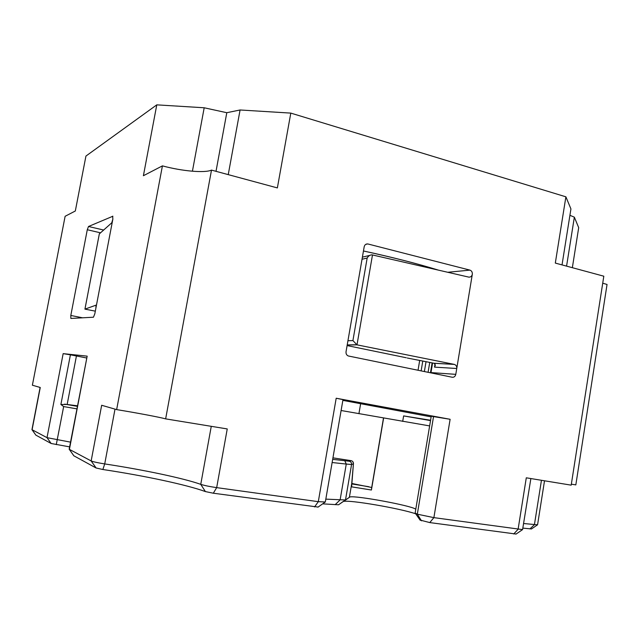 <?xml version="1.0" encoding="UTF-8"?>
<svg xmlns="http://www.w3.org/2000/svg" width="639" height="639" viewBox="0 0 639 639"><rect width="100%" height="100%" fill="white"/><g stroke="black" fill="none" stroke-linecap="round" stroke-linejoin="round"><path stroke-width="0.96" d="M360.652 403.624L358.926 413.689M341.106 410.51L429.64 425.917M522.998 528.134L531.48 528.948M420.039 520.058L429.767 522.582L516.096 534.052M415.781 509.235L415.598 509.107C410.885 505.513 355.212 495.257 349.884 496.982L343.542 501.455C349.118 499.65 399.663 508.309 415.677 513.788M322.631 503.859L338.566 504.778L345.491 499.978L325.818 499.131M73.836 455.791L96.106 467.996L102.863 469.505C144.158 475.704 186.484 484.697 205.391 491.575L213.322 493.22L318.094 507.07M35.872 435.135L51.152 443.498L69.619 446.877M70.522 442.14L47.006 437.659L31.95 429.664L40.113 387.45M530.873 478.563L522.574 529.611L433.889 517.638L417.315 514.187L415.142 513.085L431.253 416.237L450.12 419.288L336.194 398.233L342.983 399.631L325.323 501.99L318.302 501.671L216.677 487.629C209.72 486.614 204.416 485.52 200.758 484.346C183.233 478.156 143.463 469.793 104.716 463.922C97.743 462.812 93.222 461.813 91.153 460.935L69.164 449.241L87.168 356.147L63.157 353.639L70.41 354.821L60.889 404.495L67.159 404.479L76.432 355.971L70.41 354.821M349.884 496.982L345.491 499.978L351.562 464.521L353.407 463.874L353.447 463.355M415.142 513.085L431.253 416.237M544.516 480.792L537.567 524.811L523.732 523.533M349.405 497.158L351.722 483.619L351.602 486.846L371.411 490.017L383.616 418.042M430.526 420.598L403.624 415.909L430.582 420.254M402.698 421.405L403.624 415.909M572.352 267.693L578.694 227.644L574.349 217.172L566.577 266.128M602.729 283.189L607.05 284.467L575.827 484.889L571.354 484.17M56.272 444.624L63.66 406.572L60.889 404.495M96.106 467.996L91.153 460.935L101.665 405.27L116.649 409.607C136.946 412.922 159.742 417.219 165.645 418.872L227.244 428.937L216.677 487.629L213.322 493.22M35.936 435.215L32.086 429.791L40.257 387.49L32.381 385.213L65.122 216.286L75.322 210.998L85.938 156.06L156.787 104.852L143.4 175.725L162.418 165.868L116.649 409.607M99.341 233.882L111.769 222.803L112.855 219.113L94.804 313.853L93.454 317.216L70.857 318.446L70.809 315.466L87.279 229.736L100.427 232.804M103.59 230.024L88.517 226.486L87.279 229.736M88.517 226.486L112.887 216.23M112.855 219.113L112.672 216.174M513.74 533.972L518.101 529.276L526.288 477.812L571.194 485.153L603.815 276.2L555.315 263.084L565.89 196.82L570.931 208.945L562.024 264.897M162.418 165.868C182.003 171.172 204.831 173.217 211.501 170.102L277.366 187.914L290.801 113.103L565.89 196.82M211.501 170.102L165.645 418.872M362.033 259.25L367.161 258.044C368.383 255.959 369.997 254.897 372.018 254.849L468.858 277.134C470.679 277.198 471.83 276.272 472.309 274.347L455.791 374.35L430.99 372.585L432.595 362.96M365.7 244.394L367.633 243.93C365.82 243.898 364.669 244.857 364.182 246.806L346.042 351.722C345.843 353.782 346.594 355.196 348.303 355.971L452.22 377.25C454.073 377.409 455.264 376.443 455.791 374.35M368.048 244.01L469.937 270.121L447.739 272.278M472.309 274.347C472.477 272.198 471.686 270.792 469.937 270.121M431.149 416.868L342.855 400.381M95.858 308.31L96.082 305.138L84.931 309.132L99.364 233.746M406.236 357.752L347.105 345.579M435.079 363.887L434.536 367.129L456.757 368.495C456.925 366.459 456.134 365.093 454.385 364.406L357.001 344.852L352.92 340.587L347.943 340.731M434.536 367.129L435.351 365.332L434.216 363.295L407.259 358.016M430.934 372.896L430.486 372.601L432.108 362.856M569.916 215.303L574.349 217.172M228.243 174.631L240.08 109.98L290.801 113.103M216.014 171.324L226.797 112.712L240.08 109.98M192.419 171.22L204.192 107.775L226.797 112.712M156.787 104.852L204.192 107.775M86.553 357.976L76.432 355.971M77.439 405.813L67.159 404.479M351.754 483.459L371.714 487.485L383.488 418.034M371.714 487.485L371.411 490.017M351.602 486.846L351.674 486.055M368.847 486.726L351.714 483.907M351.091 460.655L351.178 460.663C352.784 461.126 353.527 462.197 353.407 463.874L351.762 483.156M51.152 443.498L47.006 437.659L63.157 353.639M73.948 455.926L69.395 449.465L87.168 356.147M102.863 469.505L104.716 463.922L115.012 409.128M205.391 491.575L200.758 484.346L211.269 426.325M314.564 506.951L318.302 501.671L336.194 398.233M335.14 504.682L340.116 499.89L346.266 464.058L351.562 464.521C351.682 462.804 350.923 461.717 349.285 461.238L332.679 459.345M421.508 520.841L417.315 514.187L433.554 416.484M429.767 522.582L433.889 517.638L450.12 419.288M529.899 528.916L534.42 524.707L541.449 480.296M332.136 462.524L346.266 464.058L344.828 460.823M63.66 406.572L76.856 408.856M77.343 406.332L64.683 404.136M419.695 360.38L418.042 370.261M95.315 311.153L84.947 309.132L99.341 233.794M82.607 317.807L70.809 315.466M347.201 345.028L357.001 344.852L372.489 254.921M367.161 258.044L352.92 340.587M454.153 364.35L434.009 363.24M438.266 270.089C417.219 263.587 392.282 257.213 363.463 250.967M426.037 361.642L424.376 371.555M428.082 372.313L429.743 362.385M421.125 370.892L422.786 360.995M332.943 457.851L351.178 460.663L349.285 461.238M35.92 435.199L32.038 429.767M73.908 455.903L69.324 449.417M317.95 507.174L325.051 502.15M338.566 504.778L345.22 500.081M420.222 520.29L415.406 513.397M515.985 534.124L522.574 529.611M531.4 529.004L537.415 524.899M362.393 257.15L369.781 255.384M356.61 344.748L347.217 344.924M454.377 364.406L434.216 363.295M363.455 250.991C392.026 257.19 416.764 263.508 437.691 269.954M367.633 243.93L366.075 244.194M351.674 486.095L353.447 463.602L352.84 461.662"/></g></svg>
